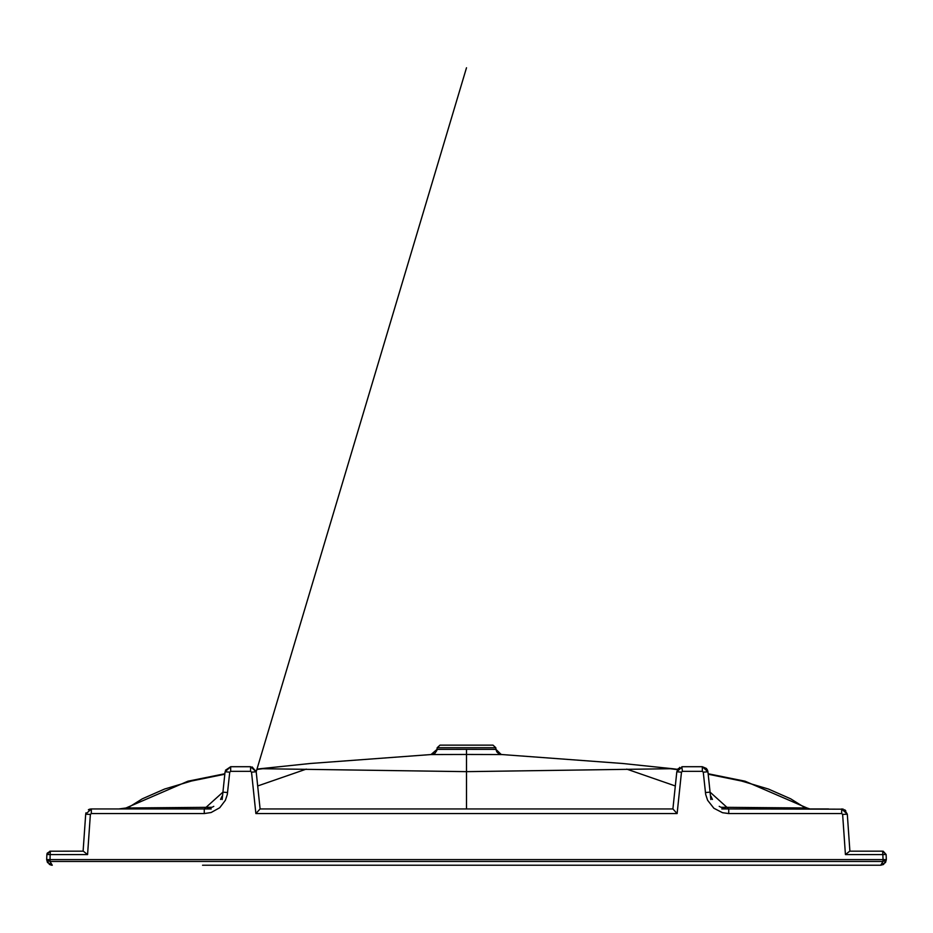 <?xml version="1.0" encoding="UTF-8"?>
<svg xmlns="http://www.w3.org/2000/svg" width="933" height="933" viewBox="0 0 933 933"><rect width="100%" height="100%" fill="white"/><g stroke="black" fill="none" stroke-linecap="round" stroke-linejoin="round"><path stroke-width="1.4" d="M882.653 851.164L849.718 851.164L845.426 854.57L882.84 854.57L882.653 851.164L886.117 854.476L886.338 859.608L883.061 859.608L882.84 854.57L886.117 854.476L883.189 851.199M49.811 851.199L83.282 851.164L87.574 854.57L50.16 854.57L50.347 851.164L47.198 853.182L46.883 854.476L47.198 853.182M202.554 865.229L880.717 865.229L883.003 861.474L883.061 859.608L46.732 859.608M730.446 865.229L880.717 865.229L885.522 862.535L886.338 859.608L883.003 861.474L49.997 861.474L50.16 854.57L46.883 854.476L46.662 859.608L47.478 862.535L52.283 865.229L49.997 861.474L46.662 859.608L49.437 864.471L52.283 865.229M708.602 778.157L710.853 799.558M707.552 770.238L706.386 768.442L702.327 766.716L707.925 771.766L710.071 792.14L728.731 808.946L828.527 808.946M466.5 808.946L466.5 771.649L672.226 768.687L622.113 763.427M260.774 768.687L310.188 763.497L431.011 754.552L466.5 754.459L466.5 771.649L260.599 768.687L310.887 763.427M260.097 808.946L672.903 808.946L677.125 813.553L255.875 813.553L260.097 808.946L256.19 771.766L250.592 766.716L230.673 766.716L225.075 771.766L222.929 792.14L204.269 808.946L91.317 808.946L85.696 814.182L83.107 851.164L85.696 814.182L85.964 812.83L85.696 814.182L90.373 814.427L87.574 854.57M676.227 777.352L672.903 808.946L676.81 771.766L682.408 766.716L702.327 766.716L707.809 771.066M849.893 851.164L847.304 814.182L844.622 809.762M677.125 813.553L681.475 772.174L682.408 771.334L702.327 771.334L703.26 772.174L705.675 794.403L707.611 800.281L713.873 808.246L722.539 812.713L728.731 813.553L728.731 808.946L843.327 809.179L841.683 808.946L847.304 814.182L842.627 814.427L845.426 854.57M845.753 810.672L844.727 809.832M488.076 747.718L495.808 747.718L493.009 745.14L439.991 745.14L437.192 747.718L444.924 747.718M501.208 754.505L495.959 749.374L496.799 751.881L499.108 753.946L501.989 754.552L466.5 754.459L466.5 749.339L495.959 749.374L495.808 747.718L437.192 747.718L439.991 745.14M310.188 763.497L310.817 763.439M672.226 768.687L622.183 763.439M880.729 859.608L832.516 859.608M100.484 859.608L52.271 859.608M50.883 865.054L52.061 865.229M126.433 808.946L132.731 808.946M211.966 807.29L125.943 808.001L118.899 808.946M721.034 807.29L807.057 808.001L745.094 781.213L708.135 773.737M806.567 808.946L800.269 808.946M886.338 859.608L886.117 854.476M883.971 859.608L885.09 859.608M255.875 813.553L251.525 772.174L250.592 771.334L230.673 771.334L229.74 772.174L227.325 794.403L225.389 800.281L219.733 807.733L211.115 812.526L204.269 813.553L91.317 813.553L90.373 814.427M224.398 778.157L222.147 799.558M204.269 813.553L204.269 808.946L104.473 808.946M211.22 808.946L123.086 808.946M106.98 808.946L105.137 808.946M128.148 808.946L132.358 808.946M88.378 809.762L89.218 809.343L88.378 809.762M91.294 808.946L89.673 809.179L91.317 808.946L91.317 813.553M721.78 808.946L809.914 808.946L807.057 808.001M826.02 808.946L827.863 808.946M725.956 808.736L720.731 807.15M720.043 806.812L719.215 806.345M712.427 799.464L710.993 796.281M225.448 770.238L230.673 766.716L230.673 771.334M207.044 808.736L212.269 807.15L207.044 808.736M212.957 806.812L213.785 806.345L212.957 806.812M220.573 799.464L222.007 796.281L220.573 799.464M682.408 771.334L681.825 766.751M679.772 767.369L676.81 771.766L682.408 766.716M252.143 766.938L256.19 771.766L466.5 67.771M675.317 785.971L626.731 769.119M257.683 785.971L306.269 769.119M681.475 772.174L676.81 771.766L678.268 768.547M431.011 754.552L437.041 749.374L466.5 749.339M224.818 774.215L191.417 781.038L164.546 789.05L142.329 798.811L127.541 808.048L124.812 808.946M256.878 769.457L262.896 768.699M808.188 808.946L805.459 808.048L790.671 798.811L768.454 789.05L741.583 781.038L708.182 774.215M677.475 769.632L670.104 768.699M705.406 792.549L710.071 792.14M703.26 772.174L707.925 771.766M728.731 813.553L841.683 813.553L842.627 814.427M229.74 772.174L225.075 771.766M227.594 792.549L222.929 792.14M841.683 813.553L841.683 808.946L847.304 814.182M702.327 771.334L702.327 766.716M251.525 772.174L256.19 771.766L255.91 770.506M250.592 771.334L250.592 766.716M148.872 808.036L147.169 808.946M431.792 754.505L434.871 753.351L436.819 750.529L437.192 747.718M880.717 865.229L883.563 864.471L886.338 859.643M46.662 859.643L46.883 854.476L50.347 851.164M125.943 808.001L187.906 781.213L224.865 773.737M256.972 769.142L260.599 768.687M622.812 763.497L501.989 754.552M677.65 769.34L672.401 768.687M112.112 808.946L98.805 808.946M129.465 808.946L131.191 808.946M181.608 808.946L180.116 808.946M176.594 808.946L144.627 808.946M143.787 808.946L139.367 808.946M751.392 808.946L752.884 808.946M756.406 808.946L788.373 808.946M789.213 808.946L793.633 808.946M784.128 808.036L785.831 808.946"/></g></svg>
